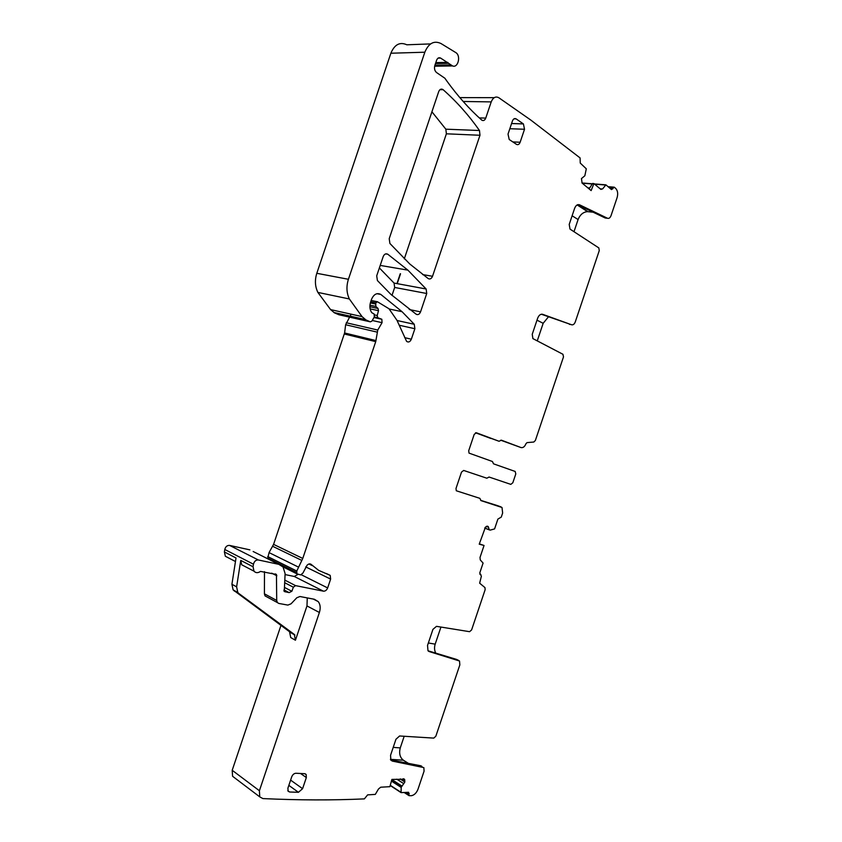 <?xml version="1.0" encoding="UTF-8"?>
<svg xmlns="http://www.w3.org/2000/svg" width="842" height="842" viewBox="0 0 842 842"><rect width="100%" height="100%" fill="white"/><g stroke="black" fill="none" stroke-linecap="round" stroke-linejoin="round"><path stroke-width="1.26" d="M484.718 528.018L490.17 530.123L494.591 528.913L497.896 519.082L501.274 517.104L502.642 513.031L502.011 507.494L481.014 500.622L479.866 498.338L456.29 490.77L456.006 488.465L461.521 472.088L463.689 470.446L486.802 478.203L489.097 477.046L510.81 484.371L512.82 482.782L515.799 473.941L515.167 471.446L493.538 463.837L492.423 461.5L469.026 453.112L468.71 450.733L474.214 434.356L476.372 432.767L499.074 441.271L501.358 440.166L520.977 447.555C523.071 447.997 524.745 446.713 525.976 443.702L527.029 442.618L533.817 442.029L535.375 440.45L563.498 356.903L562.94 354.282L532.891 338.6L532.239 334.285L537.638 318.244C538.869 315.171 540.564 313.877 542.722 314.34L571.644 324.791C573.16 325.117 574.37 324.159 575.265 321.939L599.262 250.621L598.83 247.916L570.013 229.108L569.213 224.414L574.612 208.363C575.844 205.322 577.496 204.132 579.58 204.816L607.492 218.257C608.966 218.741 610.145 217.868 611.029 215.647L617.081 197.681C618.175 193.755 617.733 190.681 615.755 188.482L614.302 187.177L611.492 189.587L605.893 184.84L602.704 188.829L600.851 189.387L593.905 183.577L592.61 183.451L589.116 188.903M600.851 189.397L602.704 188.829M463.184 101.482L491.212 101.893C493.065 97.504 495.591 96.104 498.78 97.704L530.902 120.132L580.085 157.928L580.243 163.064L586.306 168.821L584.843 175.778L581.464 178.567L582.085 183.072L591.147 190.597L593.905 183.577M577.601 204.732L605.261 218.025L607.492 218.257M606.419 218.152L605.261 218.025M593.115 212.195L587.548 211.647C583.274 211.974 580.117 214.605 578.086 219.541L573.991 231.708M548.479 316.803L543.164 323.307L537.238 340.915M608.071 186.682L613.776 187.135M494.265 97.661L459.827 97.609M491.212 101.893L485.76 118.101C484.781 120.385 483.455 121.069 481.792 120.143L481.624 119.996C469.436 109.207 457.806 96.156 446.723 80.864L444.881 78.243L436.503 72.507C434.63 70.781 434.083 68.423 434.851 65.423L436.598 60.256C437.535 58.003 438.871 57.277 440.608 58.077L452.564 65.929C457.974 68.339 461.153 55.993 455.964 52.688L440.987 43.531C434.019 40.29 428.641 43.195 424.831 52.215L348.409 279.281C346.209 286.364 346.525 292.932 349.356 298.963L362.039 316.603L365.944 319.939L370.322 321.844L371.859 321.16L374.343 316.897L374.153 314.034L371.754 312.666C369.764 309.698 369.375 306.193 370.585 302.162L371.543 299.299C373.848 294.163 376.953 292.553 380.868 294.468L402.055 311.698L414.264 324.275L414.874 328.727L411.349 339.2C410.096 341.905 408.517 342.631 406.602 341.378L396.992 320.339L388.972 308.751L377.479 301.762L375.774 302.825L375.806 306.393L378.016 308.446L378.5 310.666L377.227 315.508L377.69 317.697L381.836 319.265L382.058 322.675L377.763 330.053L375.732 341.642L302.773 558.446L296.773 571.034L296.921 573.844L300.689 574.907L302.952 573.023L307.067 565.224C308.751 563.624 310.256 563.456 311.582 564.729L318.602 570.339L330.211 575.391L330.622 579.096L327.643 587.927C326.685 590.21 325.275 591.294 323.412 591.168L295.542 585.622L293.363 587.2L291.848 591.273L289.143 592.621L284.27 591.526L285.112 573.581L283.049 566.971L278.818 564.34L258.336 559.972C255.884 559.867 254.252 561.277 253.453 564.203L253.053 566.761L253.989 571.171C255.757 573.076 257.936 573.149 260.504 571.402L276.45 574.486L276.713 600.451L277.355 602.556L278.807 603.44L287.869 605.093L291.048 603.819L296.794 597.767L299.941 596.515L314.35 599.262L318.276 601.641C320.36 604.493 320.739 608.103 319.381 612.481L259.399 790.733L259.746 796.869L262.904 798.584C298.973 800.237 332.79 800.332 364.375 798.89L367.617 794.88L375.311 794.395L378.49 788.996L380.721 787.207L389.857 786.681L391.909 779.418L404.423 779.229L404.834 781.986L401.202 787.323L401.066 792.627L408.612 792.29L409.044 795.658L411.401 795.711C414.317 795.122 416.527 792.932 418.032 789.143L424.073 771.177L423.852 767.609L392.372 761.094L390.867 760.158L390.551 755.295L395.95 739.255L399.592 735.982L433.777 738.108L435.851 736.203L459.848 664.885L459.522 661.002L429.231 651.571L427.999 650.75L427.525 645.425L432.925 629.374L436.493 626.343L469.583 631.689L471.615 629.921L485.16 589.663L484.96 587.6L479.645 583.18L481.371 576.244L479.782 572.907L483.087 563.077L480.277 559.93L480.014 557.446L484.045 545.479L479.33 543.858M430.588 43.91L406.844 44.794C399.897 41.658 394.572 44.468 390.867 53.225L424.831 52.215M370.322 321.844L338.852 314.74L334.495 312.866L330.59 309.603L317.876 292.416C315.024 286.543 314.666 280.175 316.803 273.303L390.867 53.225M350.504 315.613L350.925 314.129M349.598 317.16L345.63 324.738L344.61 332.979L375.985 340.578M267.609 558.73L269.051 552.605L273.576 544.374L344.61 332.979M285.112 574.581L294.279 576.475L298.015 574.349M253.158 551.499L278.818 564.34M228.203 557.741L225.351 556.257L224.393 551.952L224.772 549.479C225.551 546.637 227.151 545.279 229.582 545.406L249.885 549.868M307.267 597.915L306.972 605.935L295.437 640.236L290.711 637.541L289.553 631.753L233.108 589.874L231.918 584.264L236.023 557.962L224.393 551.952M231.918 584.264L236.613 586.842L240.749 560.404L241.696 564.772L244.569 566.256M264.483 571.665L264.42 593.821L265.062 595.904L266.788 596.841M280.954 625.406L232.192 770.283L232.581 776.271L234.571 777.776M428.346 642.972L435.188 644.151L440.945 627.058M435.188 644.151C434.177 647.414 434.367 650.413 435.756 653.129M393.214 747.38L400.266 747.917L404.192 736.266M400.266 747.917C398.876 753.327 399.897 757.421 403.35 760.2L390.414 759.337M408.444 763.378L403.35 760.2M421.947 766.431L420.916 765.799L421.947 766.431M390.709 759.937L420.916 765.799M457.248 659.728L458.68 660.454M428.031 650.792L456.701 659.454M484.045 545.479L479.224 544.174L485.497 527.06L488.181 526.513L489.265 529.755M497.569 505.653L501.011 506.884M480.645 500.337L497.401 505.589M456.28 490.76L479.866 498.338M489.002 477.014L510.81 484.371M475.625 432.756L499.074 441.271M500.758 440.219L520.977 447.555M541.374 314.234L571.644 324.791M570.013 324.475L569.466 324.37M420.547 311.866L426.736 293.5L426.136 288.995L407.886 270.135L387.773 254.221C385.836 253.284 384.31 254.063 383.194 256.589L376.711 275.839L377.416 280.554L390.846 294.342L416.243 314.287C418.064 315.097 419.495 314.287 420.547 311.866L409.286 309.54M379.374 267.935L394.056 283.07L394.677 287.459L392.004 295.416M289.616 791.996L298.426 792.301L302.594 788.691L306.341 777.555L306.141 774.472L304.688 773.693L295.921 773.261C294.058 773.398 292.658 774.598 291.711 776.861L287.911 788.133L288.101 791.196L289.616 791.996L287.838 790.701M509.21 139.509L508.021 134.11L512.441 120.964C513.357 118.785 514.588 118.101 516.146 118.89L523.419 123.932L524.513 129.258L520.135 142.256C519.24 144.414 518.019 145.108 516.483 144.361L509.21 139.509M431.925 111.797L445.839 129.184L446.386 133.804L479.982 135.267L479.477 130.51C468.91 115.407 456.806 101.798 443.134 89.705L442.955 89.557C441.155 88.547 439.745 89.231 438.714 91.61L389.214 238.696L389.899 243.475L409.77 263.988L428.252 278.607C430.041 279.481 431.472 278.702 432.525 276.281L422.642 274.576M479.982 135.267L432.525 276.281M446.386 133.804L404.297 258.883M475.541 432.788L490.897 438.471M400.539 273.766L397.213 283.659M236.613 586.842L237.802 592.473L238.833 593.484L294.29 634.415L295.437 640.236M400.276 273.724L396.95 283.607M587.8 187.819L589.716 187.976M600.167 188.819L601.609 188.934M582.232 183.198L592.273 183.977M594.61 184.156L605.366 184.998M587.937 187.924L589.653 188.061M600.293 188.934L601.493 189.029M579.58 204.816L577.865 204.659M609.134 187.587L613.113 187.903M610.45 188.703L612.734 188.892M479.308 117.912L485.76 118.101M434.672 66.055L451.996 65.76M434.64 66.234L452.564 65.929M438.093 58.14L440.608 58.077M435.798 62.613L447.691 62.371M435.482 63.56L448.66 63.308M316.803 273.303L348.409 279.281M317.876 292.416L349.356 298.963M333.864 312.487L365.323 319.55M334.495 312.866L365.944 319.939M376.963 293.7L380.868 294.468M397.066 320.518L414.264 324.275M399.171 325.223L414.874 328.727M404.707 337.653L411.349 339.2M371.154 300.468L377.058 301.678M370.712 301.783L375.774 302.825M370.343 302.952L375.385 303.994M369.943 305.172L375.816 306.404L369.943 305.162M378.026 308.467L369.891 306.741L378.016 308.446M370.133 308.888L378.5 310.666M374.648 314.94L377.227 315.508M374.227 317.108L378.058 317.95M374.048 317.413L379.647 318.655M372.248 320.486L382.058 322.675M346.294 322.76L377.763 330.053M345.63 324.738L377.069 332.095M344.378 334.011L375.732 341.642M273.576 544.374L302.773 558.446M272.703 546.311L301.878 560.446M269.051 552.605L298.152 566.95M267.724 556.573L296.773 571.034M267.556 557.983L296.594 572.486M309.667 563.866L311.666 564.835M305.709 566.908L330.622 579.096M301.447 574.833L327.643 587.927M294.279 576.475L323.412 591.168M285.059 580.233L295.542 585.622M285.038 582.906L293.363 587.2M284.785 587.59L291.848 591.273M284.007 589.926L288.332 592.2M283.996 589.989L288.111 592.147M283.943 590.389L286.796 591.894M284.049 591.137L285.585 591.937M229.582 545.406L258.336 559.972M224.772 549.479L253.453 564.203M240.749 560.404L253.053 566.761M271.713 573.16L276.86 575.791M264.42 593.821L276.713 600.451M306.972 605.935L319.381 612.481M232.192 770.283L259.399 790.733M403.571 778.818L404.56 779.46M402.939 778.85L404.865 780.081M400.582 778.976L404.897 781.744M400.171 778.997L404.834 781.986M396.793 779.166L403.834 783.713M391.867 779.545L401.676 785.902M391.793 779.829L401.539 786.154M391.467 780.997L401.202 787.323M391.435 781.092L401.181 787.428M390.256 785.281L400.981 792.301M407.36 792.364L409.233 793.585M405.676 792.469L408.938 794.595M390.846 760.126L392.372 761.094M428.42 651.161L429.231 651.571M479.845 574.202L480.919 574.654M486.35 526.397L488.57 527.239M489.318 529.86L484.687 528.092L489.391 529.902M542.722 314.34L541.922 314.192M394.677 287.459L426.736 293.5M385.668 253.895L387.773 254.221M394.056 283.07L426.136 288.995M288.848 785.375L298.426 792.301M300.552 773.493L306.341 777.555M290.616 780.113L302.594 788.691M513.999 118.827L516.146 118.89M511.589 123.511L523.377 123.9M509.831 128.721L524.513 129.258M520.135 142.256L512.799 141.909M439.945 89.684L443.134 89.705M445.839 129.184L479.477 130.51M543.164 323.307L536.986 320.171M578.086 219.541L572.118 215.773M587.948 211.679L577.37 204.827M234.139 590.884L238.833 593.484M289.553 631.753L294.29 634.415M581.98 182.977L592.389 183.788M594.347 183.935L605.566 184.808M435.756 62.74L447.881 62.497M434.925 65.202L450.217 64.929M330.59 309.603L362.039 316.603M389.246 309.014L402.055 311.698M374.311 316.95L377.69 317.697M373.974 317.529L381.836 319.265M282.944 566.845L296.921 573.844M309.803 563.866L311.582 564.729M308.93 563.993L312.266 565.603M326.412 573.539L330.211 575.391M241.696 564.772L253.989 571.171M275.281 573.886L276.45 574.486M265.062 595.904L277.355 602.556M313.308 599.062L318.276 601.641M232.581 776.271L259.746 796.869M403.823 778.85L404.423 779.229M390.193 785.502L401.066 792.627M404.286 792.564L409.044 795.658M487.129 526.124L488.181 526.513M380.226 265.419L407.886 270.135M305.13 773.766L306.141 774.472M511.578 123.542L523.419 123.932M440.134 89.547L442.955 89.557M587.548 211.647L577.17 204.932M225.351 556.257L235.465 561.519M233.108 589.874L237.802 592.473M290.195 632.374L294.932 635.047"/></g></svg>
